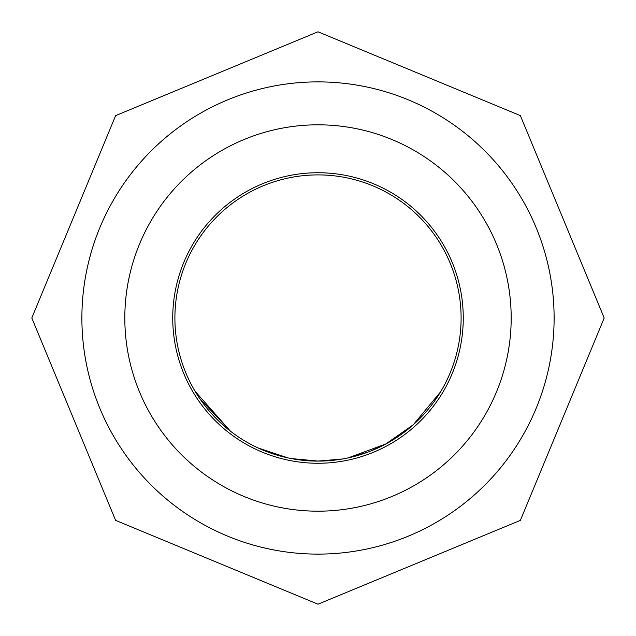 <?xml version="1.0" encoding="UTF-8"?>
<svg xmlns="http://www.w3.org/2000/svg" width="636" height="636" viewBox="0 0 636 636"><rect width="100%" height="100%" fill="white"/><g stroke="black" fill="none" stroke-linecap="round" stroke-linejoin="round"><path stroke-width="0.95" d="M318 172.738A145.262 145.262 0 0 0 172.738 318A145.262 145.262 0 0 0 318 463.262A145.262 145.262 0 0 0 463.262 318A145.262 145.262 0 0 0 318 172.738M318 511.185A193.185 193.185 0 0 0 511.185 318A193.185 193.185 0 0 0 318 124.815A193.185 193.185 0 0 0 124.815 318A193.185 193.185 0 0 0 318 511.185M318 81.885A236.115 236.115 0 0 1 554.115 318A236.115 236.115 0 0 1 318 554.115A236.115 236.115 0 0 1 81.885 318A236.115 236.115 0 0 1 318 81.885M195.053 391.227L230.455 431.2L199.625 398.406M318 174.9A143.1 143.1 0 0 1 461.1 318A143.1 143.1 0 0 1 318 461.1A143.1 143.1 0 0 1 174.9 318A143.1 143.1 0 0 1 318 174.9M386.02 443.904L348.21 457.872L342.486 458.985L318 461.084L311.298 460.941M440.541 391.895L413.225 424.816L385.988 443.841M384.963 444.469L371.058 450.9M367.377 452.315L348.194 457.88M348.162 457.888L345.364 458.461M318 461.084L342.486 458.985L318 461.092L324.718 460.941M281.859 456.457L280.993 456.235M274.235 454.239L258.582 448.181M253.525 445.757L250.345 444.095M276.962 455.09L275.006 454.486M274.386 454.295L261.197 449.342M253.239 445.605L253.883 445.931M288.211 457.968L258.272 448.038M198.472 396.689L195.252 391.569M318 461.076L291.002 458.532M318 31.8L520.375 115.625L604.2 318L520.375 520.375L318 604.2L115.625 520.375L31.8 318L115.625 115.625L318 31.8"/></g></svg>
